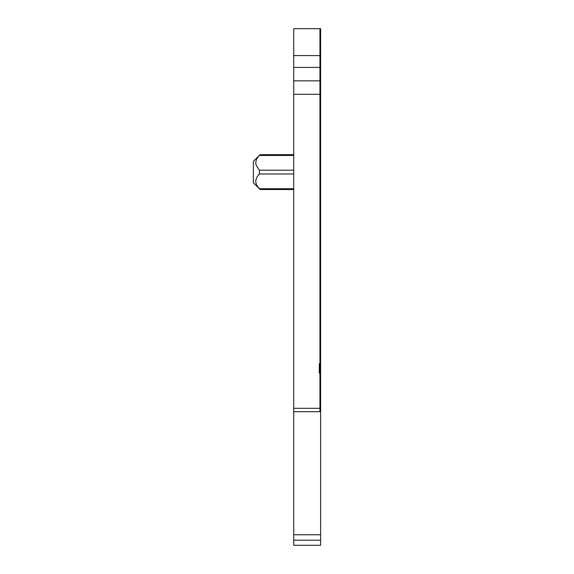 <?xml version="1.0" encoding="UTF-8"?>
<svg xmlns="http://www.w3.org/2000/svg" width="574" height="574" viewBox="0 0 574 574"><rect width="100%" height="100%" fill="white"/><g stroke="black" fill="none" stroke-linecap="round" stroke-linejoin="round"><path stroke-width="0.86" d="M293.723 540.199L320.622 540.199L320.622 545.3L293.723 545.3L293.723 94.308L319.948 94.308L319.948 373.15L319.28 373.15L319.28 363.737L319.948 363.737L319.28 363.737M293.723 94.308L293.723 80.855L320.622 80.855L320.622 28.7L319.948 28.7L319.948 67.395L320.622 67.395M293.723 80.855L293.723 55.599L320.622 55.599M320.622 28.7L293.723 28.7L293.723 55.599M259.391 188.71L259.419 188.738C254.619 183.823 254.619 178.909 259.419 173.994L259.419 170.191L256.305 165.542C255.093 162.177 256.126 158.811 259.419 155.454L260.094 154.679M256.305 178.643L256.47 178.27L256.305 178.643M255.81 182.252L256.377 184.261L255.81 182.252M259.419 188.738L260.101 189.52L259.419 188.738L293.723 188.738M293.723 189.52L260.101 189.52L253.378 182.855L253.378 161.337L260.101 154.664L293.723 154.664M320.622 94.308L319.948 94.308L319.948 80.855L320.622 80.855L320.622 540.199M319.948 545.3L320.622 545.3L319.948 545.3M293.723 534.767L320.622 534.767M293.723 408.315L319.948 408.315L319.948 411.328M319.948 373.15L319.948 408.315L320.622 408.315M293.723 67.409L319.948 67.409L319.948 80.855L320.622 80.855M293.723 173.994L259.419 173.994M293.723 170.191L259.419 170.191M293.723 155.454L259.419 155.454M293.723 411.68L320.622 411.68"/></g></svg>
